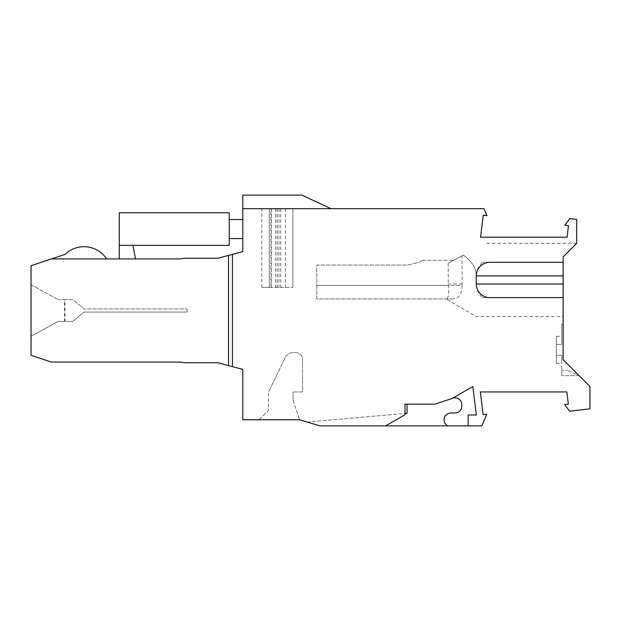 <?xml version="1.0" encoding="UTF-8"?>
<svg xmlns="http://www.w3.org/2000/svg" width="621" height="621" viewBox="0 0 621 621"><rect width="100%" height="100%" fill="white"/><g stroke="black" fill="none" stroke-linecap="round" stroke-linejoin="round"><path stroke-width="0.47" stroke-dasharray="3.1 2.33" d="M563.138 324.077L561.788 324.077L561.788 344.438L561.788 324.077L563.138 324.077L563.138 359.706L563.138 256.884L576.715 243.308L563.138 256.884L576.715 243.308L576.715 219.446L569.822 218.6L564.823 225.229L568.494 225.679L567.082 237.199L480.576 237.199L483.278 215.215L486.949 215.666L483.992 208.695L242.803 208.695M579.09 375.651L561.788 375.651L579.09 375.651L567.447 370.225L579.09 375.651L561.788 375.651L561.788 370.225L567.447 370.225L561.788 370.225L561.788 375.651L579.09 375.651L563.138 359.706L589.95 386.51L589.95 408.789L569.667 411.273L564.668 404.644L568.339 404.193L566.833 391.944L480.336 391.944L483.122 414.657L486.794 414.207L481.834 425.874L319.947 425.874L385.695 425.874L405.008 414.727L405.008 413.454L307.084 422.016L319.947 425.874L385.695 425.874M331.032 208.695L301.922 195.126L242.803 195.126L242.803 251.598L228.551 255.417L228.551 365.583L242.803 369.402L242.803 419.773L299.586 419.773L319.947 425.874L307.084 422.016L407.042 413.275L407.042 404.162L434.987 404.162L452.888 398.193A6.784 6.784 96 0 1 461.822 404.628L461.822 406.196A6.784 6.784 96 0 1 455.038 412.981L450.869 412.981A6.784 6.784 -84 0 0 447.912 425.874M106.657 258.918A27.145 27.145 0 0 0 65.089 254.362L31.05 265.71L31.05 355.29L51.411 362.082L180.362 362.082L184.212 362.757L218.01 362.757L228.551 365.583L228.551 255.417L218.01 258.243L184.212 258.243L180.362 258.918L51.411 258.918M31.05 284.713L31.05 336.287L31.05 284.713L58.195 299.64L31.05 284.713M64.545 321.36L64.545 299.64L58.195 299.64L64.988 299.64L64.988 321.36L72.905 321.36L83.982 312.068L187.146 312.068L83.982 312.068L72.905 321.36L58.195 321.36L31.05 336.287L58.195 321.36L64.988 321.36M64.545 299.64L72.905 299.64L83.982 308.932L187.146 308.932L83.982 308.932L72.905 299.64L64.988 299.64M187.146 308.932L187.146 312.068L187.146 308.932M135.564 258.918L119.279 258.918L135.564 258.918L132.855 245.349L119.279 245.349L119.279 212.77L229.227 212.77L229.227 245.349L119.279 245.349L119.279 258.918M229.227 219.555L229.227 238.557L229.227 219.555L242.803 219.555L242.803 238.557L242.803 219.555M556.354 344.438L561.788 344.438L556.354 344.438L556.354 355.29L561.788 355.29L556.354 355.29L556.354 336.287L556.354 344.438L561.788 344.438L561.788 336.287L561.788 344.438L556.354 344.438M561.788 355.29L561.788 375.651L561.788 355.29L556.354 355.29L556.354 363.44L556.354 355.29L561.788 355.29L561.788 363.44L561.788 355.29M563.138 256.884L563.138 262.31L563.138 256.884M563.138 297.606L563.138 316.609L563.138 297.606L482.432 297.606C478.566 294.043 476.509 289.518 476.268 284.03L476.268 275.887C476.113 268.109 471.805 261.193 463.344 255.138L448.176 263.195L448.269 285.388C449.224 293.733 448.517 298.251 446.15 298.965L476.268 316.609L563.138 316.609M259.089 419.773L299.586 419.773L259.089 419.773L268.59 410.264L268.59 391.944L268.59 410.264L259.089 419.773M407.042 404.162L405.008 404.162L405.008 413.454M293.027 400.087L299.586 419.773L293.027 400.087L293.027 391.944L293.027 400.087M293.554 352.581A9.501 9.501 -90 0 0 285 357.952L268.59 391.944L285 357.952A9.501 9.501 -90 0 1 293.554 352.581L295.736 352.581A6.784 6.784 90 0 1 302.528 359.365L302.528 391.944L293.027 391.944L302.528 391.944L302.528 359.365A6.784 6.784 90 0 0 295.736 352.581L293.554 352.581M489.845 262.31L482.432 262.31L489.845 262.31M451.754 298.965C458.461 299.074 461.908 294.548 462.109 285.388L316.78 285.388L316.78 265.027L407.725 265.027L418.996 262.31L422.521 260.277L418.996 262.31L407.725 265.027L316.78 265.027L316.78 298.965L451.754 298.965L316.78 298.965L316.78 285.388L448.269 285.388M422.521 260.277L453.672 260.277L422.521 260.277M468.125 425.874L468.125 415.014L476.33 415.014L472.837 386.541L452.329 398.379M462.109 285.388L462.047 255.821M448.176 263.195L463.344 255.138C471.805 261.193 476.113 268.109 476.268 275.887C476.509 270.399 478.566 265.881 482.432 262.31M489.845 297.606L482.432 297.606M270.927 208.695L292.887 208.695L261.806 208.695L270.927 208.695L270.927 287.422L261.806 287.422L292.887 287.422L270.927 287.422M292.887 208.695L292.887 287.422L292.887 208.695M242.803 238.557L229.227 238.557M132.855 245.349L119.279 245.349M462.047 284.03L448.176 284.03M269.273 208.695L269.273 287.422L269.273 208.695M275.623 208.695L275.623 287.422M278.953 208.695L278.953 287.422M285.419 208.695L285.419 287.422M280.723 208.695L280.723 287.422M277.191 208.695L277.191 287.422M271.315 208.695L271.315 287.422M556.354 336.287L561.788 336.287M556.354 363.44L561.788 363.44M576.715 243.308L485.575 243.308M261.806 287.422L261.806 208.695"/><path stroke-width="0.93" d="M331.032 208.695L301.922 195.126L242.803 195.126L242.803 251.598L232.425 254.377L232.425 366.623L242.803 369.402L242.803 419.773L299.586 419.773L319.947 425.874L468.125 425.874L468.125 415.014L476.33 415.014L472.837 386.541L452.329 398.379L434.987 404.162L405.008 404.162L405.008 414.727L385.695 425.874M563.138 284.03L563.138 297.606L489.845 297.606A13.577 13.577 134.6 0 1 476.268 284.03L563.138 284.03L563.138 262.31L489.845 262.31L563.138 262.31L563.138 256.884L576.715 243.308L576.715 219.446L569.822 218.6L564.823 225.229L568.494 225.679L567.082 237.199L480.576 237.199L483.278 215.215L486.949 215.666L483.992 208.695L242.803 208.695M563.138 297.606L563.138 359.706L589.95 386.51L589.95 408.789L569.667 411.273L564.668 404.644L568.339 404.193L566.833 391.944L480.336 391.944L483.122 414.657L486.794 414.207L481.834 425.874L468.125 425.874M489.845 262.31A13.577 13.577 -45.4 0 0 476.268 275.887L476.268 284.03M232.425 366.623L218.01 362.757L184.212 362.757L180.362 362.082L51.411 362.082L31.05 355.29L31.05 265.71L51.411 258.918L180.362 258.918L184.212 258.243L218.01 258.243L232.425 254.377M106.657 258.918A27.145 27.145 0 0 0 65.089 254.362L51.411 258.918M228.551 365.583L228.551 255.417M119.279 245.349L229.227 245.349L229.227 212.77L119.279 212.77L119.279 258.918M579.09 375.651L563.138 359.706L563.138 324.077M405.008 413.454L407.042 413.275L407.042 404.162M452.329 398.379L452.888 398.193A6.784 6.784 96 0 1 461.822 404.628L461.822 406.196A6.784 6.784 96 0 1 455.038 412.981L450.869 412.981A6.784 6.784 -84 0 0 447.912 425.874M242.803 219.555L229.227 219.555M242.803 238.557L229.227 238.557M135.564 258.918L132.855 245.349M563.138 275.887L476.268 275.887"/></g></svg>
